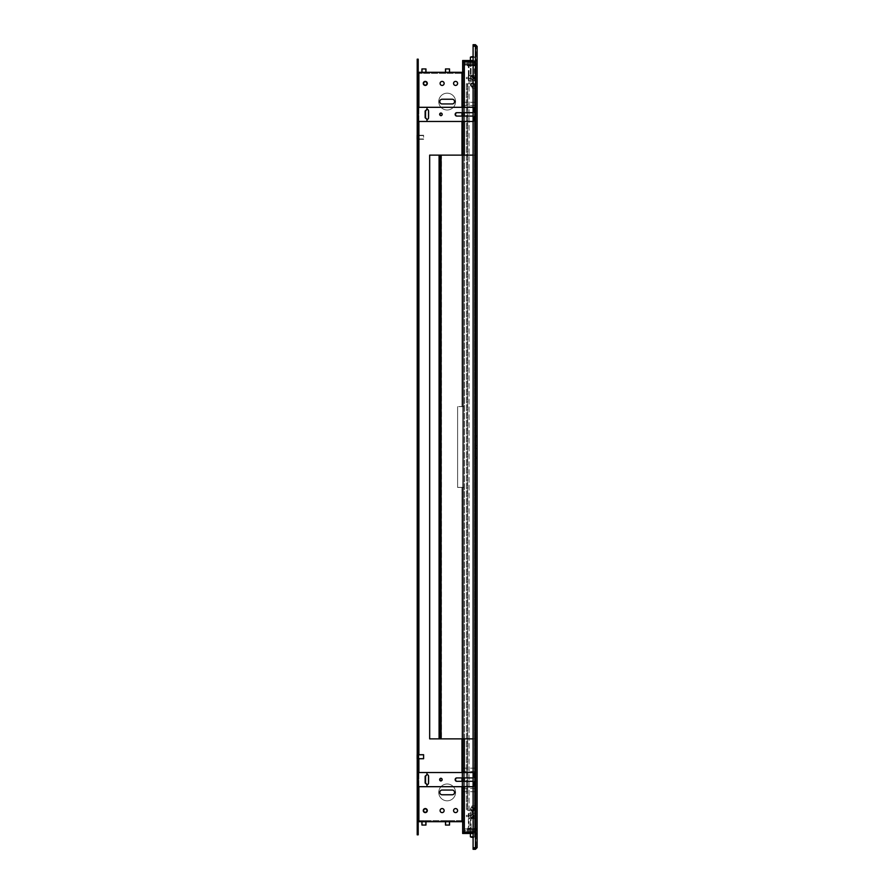 <?xml version="1.0" encoding="UTF-8"?>
<svg xmlns="http://www.w3.org/2000/svg" width="894" height="894" viewBox="0 0 894 894"><rect width="100%" height="100%" fill="white"/><g stroke="black" fill="none" stroke-linecap="round" stroke-linejoin="round"><path stroke-width="0.67" stroke-dasharray="4.47 3.35" d="M423.264 83.41A2.023 2.023 0 0 0 425.287 85.433A2.023 2.023 0 0 0 427.31 83.41A2.023 2.023 0 0 1 425.287 85.433A2.023 2.023 0 0 1 423.264 83.41A2.023 2.023 0 0 1 425.287 81.399A2.023 2.023 0 0 1 427.31 83.41A2.023 2.023 0 0 1 425.287 85.433A2.023 2.023 0 0 1 423.264 83.41A2.023 2.023 0 0 1 425.287 81.399A2.023 2.023 0 0 1 427.31 83.41A2.023 2.023 0 0 0 425.287 81.399A2.023 2.023 0 0 0 423.264 83.41M423.264 810.59A2.023 2.023 0 0 0 425.287 812.601A2.023 2.023 0 0 0 427.31 810.59A2.023 2.023 0 0 1 425.287 812.601A2.023 2.023 0 0 1 423.264 810.59A2.023 2.023 0 0 1 425.287 808.567A2.023 2.023 0 0 1 427.31 810.59A2.023 2.023 0 0 1 425.287 812.601A2.023 2.023 0 0 1 423.264 810.59A2.023 2.023 0 0 1 425.287 808.567A2.023 2.023 0 0 1 427.31 810.59A2.023 2.023 0 0 0 425.287 808.567A2.023 2.023 0 0 0 423.264 810.59M455.582 101.592A8.415 8.415 0 0 0 447.168 93.177A8.415 8.415 0 0 0 438.753 101.592A8.415 8.415 0 0 1 447.168 93.177A8.415 8.415 0 0 1 455.582 101.592A8.415 8.415 0 0 0 447.168 93.177A8.415 8.415 0 0 0 438.753 101.592A8.415 8.415 0 0 0 447.168 110.007A8.415 8.415 0 0 0 455.582 101.592A8.415 8.415 0 0 0 447.168 93.177A8.415 8.415 0 0 0 438.753 101.592A8.415 8.415 0 0 0 447.168 110.007A8.415 8.415 0 0 0 455.582 101.592A8.415 8.415 0 0 1 447.168 110.007A8.415 8.415 0 0 1 438.753 101.592A8.415 8.415 0 0 0 447.168 110.007A8.415 8.415 0 0 0 455.582 101.592M455.582 792.408A8.415 8.415 0 0 0 447.168 783.993A8.415 8.415 0 0 0 438.753 792.408A8.415 8.415 0 0 1 447.168 783.993A8.415 8.415 0 0 1 455.582 792.408A8.415 8.415 0 0 0 447.168 783.993A8.415 8.415 0 0 0 438.753 792.408A8.415 8.415 0 0 0 447.168 800.823A8.415 8.415 0 0 0 455.582 792.408A8.415 8.415 0 0 0 447.168 783.993A8.415 8.415 0 0 0 438.753 792.408A8.415 8.415 0 0 0 447.168 800.823A8.415 8.415 0 0 0 455.582 792.408A8.415 8.415 0 0 1 447.168 800.823A8.415 8.415 0 0 1 438.753 792.408A8.415 8.415 0 0 0 447.168 800.823A8.415 8.415 0 0 0 455.582 792.408M452.219 103.95L442.117 103.95L452.219 103.95A2.358 2.358 0 0 0 454.577 101.592A2.358 2.358 0 0 0 452.219 99.234L442.117 99.234A2.358 2.358 0 0 0 439.759 101.592A2.358 2.358 0 0 0 442.117 103.95L452.219 103.95A2.358 2.358 0 0 0 454.577 101.592A2.358 2.358 0 0 0 452.219 99.234L442.117 99.234L452.219 99.234M444.139 810.59A2.023 2.023 0 0 0 442.117 808.567A2.023 2.023 0 0 0 440.094 810.59A2.023 2.023 0 0 0 442.117 812.601A2.023 2.023 0 0 0 444.139 810.59A2.023 2.023 0 0 0 442.117 808.567A2.023 2.023 0 0 0 440.094 810.59A2.023 2.023 0 0 0 442.117 812.601A2.023 2.023 0 0 0 444.139 810.59A2.023 2.023 0 0 0 442.117 808.567A2.023 2.023 0 0 0 440.094 810.59A2.023 2.023 0 0 0 442.117 812.601A2.023 2.023 0 0 0 444.139 810.59M426.974 810.59A1.687 1.687 0 0 0 425.287 808.902A1.687 1.687 0 0 0 423.6 810.59A1.687 1.687 0 0 1 425.287 808.902A1.687 1.687 0 0 1 426.974 810.59A1.687 1.687 0 0 0 425.287 808.902A1.687 1.687 0 0 0 423.6 810.59A1.687 1.687 0 0 0 425.287 812.266A1.687 1.687 0 0 0 426.974 810.59A1.687 1.687 0 0 1 425.287 812.266A1.687 1.687 0 0 1 423.6 810.59A1.687 1.687 0 0 0 425.287 812.266A1.687 1.687 0 0 0 426.974 810.59M457.605 83.41A2.023 2.023 0 0 0 455.582 81.399A2.023 2.023 0 0 0 453.56 83.41A2.023 2.023 0 0 0 455.582 85.433A2.023 2.023 0 0 0 457.605 83.41A2.023 2.023 0 0 0 455.582 81.399A2.023 2.023 0 0 0 453.56 83.41A2.023 2.023 0 0 0 455.582 85.433A2.023 2.023 0 0 0 457.605 83.41A2.023 2.023 0 0 0 455.582 81.399A2.023 2.023 0 0 0 453.56 83.41A2.023 2.023 0 0 0 455.582 85.433A2.023 2.023 0 0 0 457.605 83.41M426.974 83.41A1.687 1.687 0 0 0 425.287 81.734A1.687 1.687 0 0 0 423.6 83.41A1.687 1.687 0 0 1 425.287 81.734A1.687 1.687 0 0 1 426.974 83.41A1.687 1.687 0 0 0 425.287 81.734A1.687 1.687 0 0 0 423.6 83.41A1.687 1.687 0 0 0 425.287 85.098A1.687 1.687 0 0 0 426.974 83.41A1.687 1.687 0 0 1 425.287 85.098A1.687 1.687 0 0 1 423.6 83.41A1.687 1.687 0 0 0 425.287 85.098A1.687 1.687 0 0 0 426.974 83.41M444.139 83.41A2.023 2.023 0 0 0 442.117 81.399A2.023 2.023 0 0 0 440.094 83.41A2.023 2.023 0 0 0 442.117 85.433A2.023 2.023 0 0 0 444.139 83.41A2.023 2.023 0 0 0 442.117 81.399A2.023 2.023 0 0 0 440.094 83.41A2.023 2.023 0 0 0 442.117 85.433A2.023 2.023 0 0 0 444.139 83.41A2.023 2.023 0 0 0 442.117 81.399A2.023 2.023 0 0 0 440.094 83.41A2.023 2.023 0 0 0 442.117 85.433A2.023 2.023 0 0 0 444.139 83.41M457.605 810.59A2.023 2.023 0 0 0 455.582 808.567A2.023 2.023 0 0 0 453.56 810.59A2.023 2.023 0 0 0 455.582 812.601A2.023 2.023 0 0 0 457.605 810.59A2.023 2.023 0 0 0 455.582 808.567A2.023 2.023 0 0 0 453.56 810.59A2.023 2.023 0 0 0 455.582 812.601A2.023 2.023 0 0 0 457.605 810.59A2.023 2.023 0 0 0 455.582 808.567A2.023 2.023 0 0 0 453.56 810.59A2.023 2.023 0 0 0 455.582 812.601A2.023 2.023 0 0 0 457.605 810.59M439.759 792.408A2.358 2.358 0 0 0 442.117 794.766L452.219 794.766A2.358 2.358 0 0 0 454.577 792.408A2.358 2.358 0 0 0 452.219 790.05L442.117 790.05A2.358 2.358 0 0 0 439.759 792.408M474.435 60.524L474.435 61.53L470.4 61.53L474.435 61.53L470.4 61.53L474.435 61.53L474.435 60.524L470.4 60.524L470.4 61.53L470.4 60.524L474.435 60.524M470.4 833.476L470.4 832.47L474.435 832.47L470.4 832.47L474.435 832.47L470.4 832.47L470.4 833.476L474.435 833.476L474.435 832.47L474.435 833.476L470.4 833.476L474.435 833.476L470.4 833.476L470.4 832.47M421.923 72.302L425.957 72.302L421.923 72.302M445.48 72.302L449.526 72.302L445.48 72.302M449.526 821.698L445.48 821.698L449.526 821.698M425.957 821.698L421.923 821.698L425.957 821.698M445.827 825.061L449.19 825.061L445.827 825.061L445.827 820.681L449.19 820.681L445.827 820.681M449.19 825.061L449.19 820.681M422.259 825.061L425.622 825.061L422.259 825.061L422.259 820.681L425.622 820.681L422.259 820.681M425.622 825.061L425.622 820.681M425.622 68.939L422.259 68.939L425.622 68.939L425.622 73.319L422.259 73.319L425.622 73.319M422.259 68.939L422.259 73.319M449.19 68.939L445.827 68.939L449.19 68.939L449.19 73.319L445.827 73.319L449.19 73.319M445.827 68.939L445.827 73.319M416.872 135.262L416.872 139.296M417.207 137.285L417.207 135.262L417.207 137.285M416.872 754.704L416.872 758.738M417.207 756.715L417.207 758.738L417.207 756.715M423.6 758.738L423.6 754.704M418.213 756.715L418.213 758.738L418.213 756.715M423.6 137.285L423.6 135.262L423.6 137.285M418.213 137.285L418.213 135.262L418.213 137.285M454.577 792.408A2.358 2.358 0 0 1 452.219 794.766L442.117 794.766A2.358 2.358 0 0 1 439.759 792.408A2.358 2.358 0 0 1 442.117 790.05L452.219 790.05A2.358 2.358 0 0 1 454.577 792.408M418.895 820.681A1.687 1.687 0 0 0 417.342 821.698L418.213 822.368A0.67 0.67 0 0 1 418.895 821.698L417.342 821.698A1.687 1.687 0 0 1 418.895 820.681L461.986 820.681A1.687 1.687 0 0 1 463.662 822.368A1.687 1.687 0 0 0 461.986 820.681A1.687 1.687 0 0 1 463.662 822.368A1.687 1.687 0 0 0 461.986 820.681L418.895 820.681M418.213 828.76L417.207 828.76L418.213 828.76L418.213 834.828L417.207 834.828L417.207 828.76L418.213 828.76L418.213 65.24L417.207 65.24L418.213 65.24L418.213 59.172L417.207 59.172L417.207 828.76M418.213 71.632L417.342 72.302A1.687 1.687 0 0 0 418.895 73.319A1.687 1.687 0 0 1 417.342 72.302L418.213 71.632A0.67 0.67 0 0 0 418.895 72.302L461.986 72.302L418.895 72.302L461.986 72.302L418.895 72.302L418.895 93.512L417.207 93.512L418.895 93.512L418.895 813.953L418.895 800.488L417.207 800.488L418.213 800.488L417.207 800.488L417.207 93.512L417.207 800.488L418.895 800.488L418.213 800.488L418.213 93.512L418.895 93.512L418.895 813.953L417.207 813.953L418.895 813.953L418.895 821.698L463.662 821.698L463.662 487.398L457.605 487.398L461.986 487.398L457.605 487.398L457.605 406.602L457.605 487.398L463.662 487.398L463.662 821.698L418.895 821.698L461.986 821.698A0.67 0.67 0 0 1 462.656 822.368A0.67 0.67 0 0 0 461.986 821.698A0.67 0.67 0 0 1 462.656 822.368L462.656 831.789L462.656 822.368A0.67 0.67 0 0 0 461.986 821.698L418.895 821.698L461.986 821.698A0.67 0.67 0 0 1 462.656 822.368L463.662 822.368L463.662 831.789L463.662 822.368A1.687 1.687 0 0 0 461.986 820.681A1.687 1.687 0 0 1 463.662 822.368L462.656 822.368M418.213 72.302L418.213 80.047L418.213 72.302L417.342 72.302A1.687 1.687 0 0 1 417.207 71.632A1.687 1.687 0 0 0 417.342 72.302L417.207 80.047L417.207 72.302L418.895 72.302L418.895 80.047L417.207 80.047L418.895 80.047L418.213 80.047L418.213 813.953L418.895 813.953L418.895 821.698L418.895 813.953M418.213 822.368L418.213 813.953L418.213 821.698L417.207 821.698L417.207 800.488L417.207 822.368A1.687 1.687 0 0 1 417.342 821.698L418.213 821.698M461.986 155.12L461.986 406.602L457.605 406.602L463.662 406.602L463.662 72.302L463.662 406.602L461.986 406.602L462.656 406.602L462.656 487.398L461.986 487.398L462.656 487.398L462.656 821.698L462.656 72.302L462.656 406.602L461.986 406.602L461.986 72.302L456.935 72.302L461.986 72.302A0.67 0.67 0 0 0 462.656 71.632A0.67 0.67 0 0 1 461.986 72.302L418.895 72.302L418.895 80.047M462.656 821.698L463.662 821.698L462.656 821.698L463.662 821.698L462.656 821.698L462.656 831.99L462.656 821.698L461.986 821.698L461.986 487.398L461.986 738.88M456.935 821.698L456.935 820.681L456.935 821.698M461.986 73.319L456.935 73.319L456.935 72.302L456.935 73.319L461.986 73.319A1.687 1.687 0 0 0 463.662 71.632A1.687 1.687 0 0 1 461.986 73.319A1.687 1.687 0 0 0 463.662 71.632A1.687 1.687 0 0 1 461.986 73.319L418.895 73.319L461.986 73.319A1.687 1.687 0 0 0 463.662 71.632L463.662 62.211L463.662 71.632A1.687 1.687 0 0 1 461.986 73.319M456.935 73.319L456.935 72.302L456.935 73.319M462.656 71.632L463.662 71.632L462.656 71.632A0.67 0.67 0 0 1 461.986 72.302A0.67 0.67 0 0 0 462.656 71.632L462.656 62.211L462.656 71.632A0.67 0.67 0 0 1 461.986 72.302L462.656 72.302L462.656 62.01L463.662 62.01L463.662 831.99L463.662 62.01L463.662 71.799L463.662 62.01L462.656 62.01L462.656 72.302L463.662 72.302L462.656 72.302M457.605 406.602L457.605 487.398L457.605 406.602M462.79 832.47A1.687 1.687 0 0 0 464.332 833.476L462.656 833.476L464.332 833.476A1.687 1.687 0 0 1 462.656 831.789A1.687 1.687 0 0 0 462.667 831.99L463.662 831.99L462.656 831.99L463.662 831.99L462.656 831.99L462.656 62.01L464.332 62.01L462.656 62.01A1.687 1.687 0 0 0 462.656 62.211A1.687 1.687 0 0 1 464.332 60.524L464.332 60.524A1.687 1.687 0 0 0 462.79 61.53M463.662 487.398L463.662 406.602L462.656 406.602L463.662 406.602L463.662 487.398L462.656 487.398L463.662 487.398M462.656 71.799L463.662 71.799L462.656 71.799M462.656 822.201L463.662 822.201L462.656 822.201M462.656 107.314L462.656 112.7M462.656 116.075L462.656 121.461M462.656 155.12L462.656 738.88M462.656 772.539L462.656 777.925M462.656 781.3L462.656 786.686M473.094 62.01L464.332 62.01L475.452 62.01L475.452 831.99L475.452 62.01L475.452 831.99L477.128 834.147L476.122 834.147L475.452 831.99L476.122 834.147L477.128 834.147L475.452 831.99L475.452 62.01L476.122 59.853L477.128 59.853L475.452 62.01L476.122 59.853L475.452 60.524L476.122 59.853L476.122 834.147L476.122 59.853L477.128 59.853L477.128 834.147L477.128 59.853L475.452 61.53L462.656 61.53L464.846 61.53L462.656 61.53L462.656 60.524L473.094 60.524M473.094 831.99L464.332 831.99L464.332 62.01L475.452 62.01L477.128 59.853L475.452 61.53L475.452 60.524L475.452 61.53L473.094 61.53M464.332 61.53L464.332 61.53A0.67 0.67 0 0 0 463.662 62.211A0.67 0.67 0 0 1 463.695 62.01M462.656 61.53L462.656 60.524L462.656 61.53M473.094 832.47L475.452 832.47L477.128 834.147L475.452 832.47L462.656 832.47L464.846 832.47L462.656 832.47L462.656 833.476L473.094 833.476M464.332 832.47L464.332 832.47A0.67 0.67 0 0 1 463.662 831.789A0.67 0.67 0 0 0 463.695 831.99M462.656 832.47L462.656 833.476L462.656 832.47M462.656 831.99L475.452 831.99L463.662 831.99L464.332 831.99L464.332 62.01L462.656 62.01M475.452 849.3L473.094 849.3L473.094 848.294L476.122 847.613L476.122 46.387L476.122 847.613L477.128 847.613L477.128 46.387L473.094 46.186L473.094 847.814L473.094 46.186L475.452 46.186L473.094 46.186L473.094 847.814L477.128 847.613L475.452 849.3L476.122 847.613L475.452 847.814L477.128 847.613M475.452 847.814L473.094 847.814L475.452 847.814L475.452 46.186M476.122 46.387L475.452 45.706L476.122 46.387M475.452 44.7L473.094 44.7L473.094 45.706L475.452 45.706L475.452 44.7L477.128 46.387M475.452 832.47L475.452 833.476L475.452 832.47M464.846 832.47L464.846 833.476L464.846 832.47M464.846 61.53L464.846 60.524L464.846 61.53M417.207 822.368A1.687 1.687 0 0 1 417.342 821.698L417.207 822.368M417.207 80.047L417.207 93.512L417.207 80.047L418.213 80.047L418.213 93.512L417.207 93.512M417.207 813.953L418.213 813.953L418.213 800.488L417.207 800.488M417.207 65.24L418.213 65.24M421.923 825.061L425.957 825.061M445.48 825.061L449.526 825.061M449.526 68.939L445.48 68.939M425.957 68.939L421.923 68.939M442.117 794.766L452.219 794.766M452.219 790.05L442.117 790.05M442.117 99.234A2.358 2.358 0 0 0 439.759 101.592A2.358 2.358 0 0 0 442.117 103.95M441.077 780.943A1.352 1.24 -90 0 0 442.496 779.613A1.352 1.24 -90 0 0 441.077 778.283M473.094 772.539L473.731 772.539L474.099 777.925L456.711 777.925L473.094 777.925M473.094 781.3L457.08 781.3A1.687 1.542 -90 0 1 455.538 779.613A1.687 1.542 -90 0 1 457.08 777.925L474.099 777.925L474.099 772.539L474.099 777.925L474.099 772.539L426.974 772.539L426.974 774.606L426.974 772.539L418.213 772.539L418.213 786.686L418.213 772.539L418.213 786.686L418.213 772.539L474.099 772.539L418.213 772.539M473.094 786.686L418.213 786.686L473.731 786.686L473.731 781.3L474.099 786.686L474.099 781.3L474.099 786.686L426.974 786.686L426.974 784.664L425.142 782.976L425.142 776.249L426.974 774.562A1.687 1.542 -90 0 1 428.517 776.249L428.517 782.976A1.687 1.542 -90 0 1 426.974 784.664L427.332 784.664A1.687 1.542 90 0 1 427.153 784.653M427.153 774.573A1.687 1.542 90 0 1 427.332 774.562A1.687 1.542 90 0 0 426.974 774.606L425.566 776.249L425.566 782.976L426.974 784.619L426.974 786.686L426.974 784.619A1.687 1.542 90 0 0 428.885 782.976A1.687 1.542 90 0 1 427.332 784.664L426.974 784.664M428.885 776.249L428.885 782.976L428.885 776.249A1.687 1.542 90 0 0 427.332 774.562A1.687 1.542 90 0 1 428.885 776.249L428.885 776.249M441.077 115.717A1.352 1.24 -90 0 0 442.496 114.387A1.352 1.24 -90 0 0 441.077 113.057M473.094 107.314L473.731 107.314L474.099 112.7L456.711 112.7L473.094 112.7M473.094 116.075L457.08 116.075A1.687 1.542 -90 0 1 455.538 114.387A1.687 1.542 -90 0 1 457.08 112.7L474.099 112.7L474.099 107.314L474.099 112.7L474.099 107.314L426.974 107.314L426.974 109.381L426.974 107.314L418.213 107.314L418.213 121.461L418.213 107.314L418.213 121.461L418.213 107.314L474.099 107.314L418.213 107.314M473.094 121.461L418.213 121.461L473.731 121.461L473.731 116.075L474.099 121.461L474.099 116.075L474.099 121.461L426.974 121.461L426.974 119.438L425.142 117.751L425.142 111.024L426.974 109.336A1.687 1.542 -90 0 1 428.517 111.024L428.517 117.751A1.687 1.542 -90 0 1 426.974 119.438L427.332 119.438A1.687 1.542 90 0 1 427.153 119.427M427.153 109.347A1.687 1.542 90 0 1 427.332 109.336A1.687 1.542 90 0 0 426.974 109.381L425.566 111.024L425.566 117.751L426.974 119.394L426.974 121.461L426.974 119.394A1.687 1.542 90 0 0 428.885 117.751A1.687 1.542 90 0 1 427.332 119.438L426.974 119.438M428.885 111.024L428.885 117.751L428.885 111.024A1.687 1.542 90 0 0 427.332 109.336A1.687 1.542 90 0 1 428.885 111.024L428.885 111.024M439.658 779.613A1.352 1.24 -90 0 1 442.128 779.613A1.352 1.24 -90 0 1 440.898 780.965A1.352 1.24 -90 0 1 439.658 779.613M440.027 779.613A1.352 1.24 -90 0 1 442.496 779.613A1.352 1.24 -90 0 1 441.256 780.965A1.352 1.24 -90 0 1 440.027 779.613M457.08 781.3L456.711 781.3A1.687 1.542 -90 0 1 455.169 779.613A1.687 1.542 -90 0 1 456.711 777.925L457.08 777.925M426.974 774.562L426.974 772.539M426.974 786.686L418.213 786.686M439.658 114.387A1.352 1.24 -90 0 1 440.898 113.035A1.352 1.24 -90 0 1 440.898 115.728A1.352 1.24 -90 0 1 439.658 114.387M440.027 114.387A1.352 1.24 -90 0 1 441.256 113.035A1.352 1.24 -90 0 1 442.496 114.387A1.352 1.24 -90 0 1 440.027 114.387M457.08 116.075L456.711 116.075A1.687 1.542 -90 0 1 455.169 114.387A1.687 1.542 -90 0 1 456.711 112.7L457.08 112.7M426.974 109.336L426.974 107.314M426.974 121.461L418.213 121.461M439.759 738.88L476.122 738.88L476.122 155.12L429.668 155.12L476.122 155.12L476.122 738.88L476.122 155.12L476.122 738.88L440.776 738.88L440.776 155.12L440.776 738.88L440.776 155.12L440.776 738.88L429.668 738.88L429.668 155.12L429.668 738.88L429.668 155.12L439.423 155.12L439.423 738.88L429.668 738.88L439.759 738.88L439.759 155.12M473.094 738.88L439.423 738.88L439.423 155.12L441.446 155.12L441.446 738.88L441.446 155.12L473.094 155.12M474.435 813.283L470.4 813.283L474.435 813.283L474.435 829.442L470.4 829.442L474.435 829.442L474.435 830.448L470.4 830.448L474.435 830.448L474.435 831.789L470.4 831.789L474.435 831.789M470.4 813.283L470.4 831.789M474.435 62.211L474.435 63.552L470.4 63.552L474.435 63.552L474.435 64.558L470.4 64.558L474.435 64.558L470.4 64.558L474.435 64.558L474.435 80.717L470.4 80.717L470.4 63.552L474.435 63.552L470.4 63.552L470.4 62.211L474.435 62.211L470.4 62.211M474.267 816.647A1.855 1.855 0 0 0 472.412 814.792A1.855 1.855 0 0 0 470.568 816.647A1.855 1.855 0 0 0 472.412 818.502A1.855 1.855 0 0 0 474.267 816.647A1.855 1.855 0 0 0 472.412 814.792A1.855 1.855 0 0 0 470.568 816.647A1.855 1.855 0 0 0 472.412 818.502A1.855 1.855 0 0 0 474.267 816.647A1.855 1.855 0 0 0 472.412 814.792A1.855 1.855 0 0 0 470.568 816.647A1.855 1.855 0 0 0 472.412 818.502A1.855 1.855 0 0 0 474.267 816.647A1.855 1.855 0 0 0 472.412 814.792A1.855 1.855 0 0 0 470.568 816.647A1.855 1.855 0 0 0 472.412 818.502A1.855 1.855 0 0 0 474.267 816.647M474.267 77.353A1.855 1.855 0 0 0 472.412 75.498A1.855 1.855 0 0 0 470.568 77.353A1.855 1.855 0 0 0 472.412 79.208A1.855 1.855 0 0 0 474.267 77.353A1.855 1.855 0 0 0 472.412 75.498A1.855 1.855 0 0 0 470.568 77.353A1.855 1.855 0 0 0 472.412 79.208A1.855 1.855 0 0 0 474.267 77.353A1.855 1.855 0 0 1 472.412 79.208A1.855 1.855 0 0 1 470.568 77.353A1.855 1.855 0 0 1 472.412 75.498A1.855 1.855 0 0 1 474.267 77.353A1.855 1.855 0 0 1 472.412 79.208A1.855 1.855 0 0 1 470.568 77.353A1.855 1.855 0 0 1 472.412 75.498A1.855 1.855 0 0 1 474.267 77.353M462.656 103.95L462.656 105.637L462.656 103.95M476.122 103.95L476.122 105.637L476.122 103.95M462.656 769.846L462.656 771.533L462.656 769.846M476.122 769.846L476.122 771.533L476.122 769.846M462.656 790.05L462.656 791.738L462.656 790.05M476.122 790.05L476.122 791.738L476.122 790.05M468.713 77.018A1.687 1.687 0 0 1 470.4 75.331A1.687 1.687 0 0 1 472.077 77.018A1.687 1.687 0 0 1 470.4 78.706A1.687 1.687 0 0 1 468.713 77.018A1.687 1.687 0 0 1 470.4 75.331A1.687 1.687 0 0 1 472.077 77.018A1.687 1.687 0 0 1 470.4 78.706A1.687 1.687 0 0 1 468.713 77.018M468.713 816.982A1.687 1.687 0 0 1 470.4 815.294A1.687 1.687 0 0 1 472.077 816.982A1.687 1.687 0 0 1 470.4 818.669A1.687 1.687 0 0 1 468.713 816.982A1.687 1.687 0 0 1 470.4 815.294A1.687 1.687 0 0 1 472.077 816.982A1.687 1.687 0 0 1 470.4 818.669A1.687 1.687 0 0 1 468.713 816.982M472.077 829.442L468.713 829.442L472.077 829.442L472.077 830.448L468.713 830.448L472.077 830.448M468.713 829.442L468.713 830.448M472.077 63.552L468.713 63.552L472.077 63.552L472.077 64.558L468.713 64.558L472.077 64.558M468.713 63.552L468.713 64.558M476.122 810.243L476.122 83.757L476.122 810.243L476.122 83.757L476.122 810.243L475.105 810.243L475.105 83.757L476.122 83.757L467.372 83.757L476.122 83.757L474.435 83.757L475.105 83.757L475.105 810.243L476.122 810.243L467.372 810.243L467.372 83.757L467.372 810.243L476.122 810.243M476.122 448.352L476.122 435.635L476.122 448.352L477.128 448.352L477.128 458.365L477.128 445.648L477.128 448.352L476.122 448.352M470.4 831.99L470.4 809.238A2.023 2.023 0 0 1 472.412 807.215A2.023 2.023 0 0 1 474.435 809.238L470.4 809.238A2.023 2.023 0 0 1 472.412 807.215A2.023 2.023 0 0 0 470.4 809.238A2.023 2.023 0 0 0 472.412 811.26A2.023 2.023 0 0 0 474.435 809.238A2.023 2.023 0 0 0 472.412 807.215A2.023 2.023 0 0 1 474.435 809.238L472.412 811.26L470.4 809.238L472.412 813.283L474.435 809.238A2.023 2.023 0 0 0 472.133 807.237L472.133 807.237A2.023 2.023 0 0 1 474.435 809.238A2.023 2.023 0 0 1 472.133 811.238L471.741 813.283L476.122 813.283L476.122 805.874L476.122 818.669L473.429 818.669L473.429 828.09L473.429 818.669L471.071 818.669L471.071 829.442L471.071 828.09L467.707 828.09L468.378 828.09L468.378 813.283L468.378 818.669L471.071 818.669L471.071 828.09L476.122 828.09L476.122 828.76L475.452 828.76L475.452 65.24L469.048 65.24L476.122 65.24L475.452 65.038L475.452 828.961L463.662 828.961L476.122 828.76L475.452 828.76L475.452 65.24L476.122 65.24A0.67 0.67 0 0 0 475.452 64.558L476.122 65.24L476.122 828.76L476.122 65.24L477.128 65.24L477.128 828.76L476.122 828.76L477.128 828.76L477.128 65.24L463.662 65.038L475.452 65.038L475.452 828.961L477.128 828.76L475.452 830.448L475.452 829.442A0.67 0.67 0 0 0 476.122 828.76L477.128 828.76A1.687 1.687 0 0 1 475.452 830.448L463.662 830.448L463.662 829.442L463.662 830.448L469.048 830.448L469.048 829.442L475.452 829.442L469.048 829.442L469.048 830.448L469.048 829.442L469.048 830.448L475.452 830.448M476.122 65.24L477.128 65.24A1.687 1.687 0 0 0 475.452 63.552L477.128 65.24L476.122 65.24M477.128 435.635L477.128 445.648L477.128 435.635L477.128 436.898L477.128 435.635L476.122 435.635L477.128 435.635M477.128 457.102L477.128 458.365L477.128 457.102L476.122 457.102L477.128 457.102M475.105 830.448L469.048 830.448L476.122 830.448L476.122 831.454L475.105 831.454L475.105 830.448L476.122 830.448L476.122 831.454L467.707 831.454L467.372 828.425L467.372 829.442L475.452 829.442A0.67 0.67 0 0 0 476.122 828.76L475.452 829.442L468.378 829.442L468.378 828.425L475.452 828.425L475.452 813.283L476.122 813.283L476.122 828.76A0.67 0.67 0 0 1 475.452 829.442L475.452 828.425L476.122 828.425M463.662 828.961L463.662 65.038L463.662 828.961M475.452 63.552L463.662 63.552L475.452 63.552L475.452 64.558L463.662 64.558L475.452 64.558M475.105 62.546L467.707 62.546L476.122 62.546L476.122 63.552L476.122 62.546L475.105 62.546L475.105 63.552L476.122 63.552L469.048 63.552L468.378 65.575L475.105 65.575L475.105 80.717L476.122 80.717L476.122 88.126L476.122 65.575A1.006 1.006 0 0 0 475.105 64.558L468.378 64.558L468.378 65.575M463.662 63.552L463.662 64.558L463.662 63.552M469.048 828.76L475.452 828.76L469.048 828.76L469.048 65.24L469.048 828.76M475.105 63.552L469.048 63.552L469.048 64.558L469.048 63.552L469.048 64.558L467.372 64.558L467.707 62.546L467.372 65.575L467.707 64.558L467.707 65.575L473.429 65.91L473.429 75.331L476.122 75.331L473.429 75.331L473.429 65.91L476.122 65.91L473.429 65.91M476.122 458.365L477.128 458.365L476.122 458.365M476.122 445.648L477.128 445.648L476.122 445.648M476.122 436.898L477.128 436.898L476.122 436.898M466.355 83.757L474.435 83.757L474.435 810.243L475.105 810.243L474.435 810.243L474.435 83.757L466.355 83.757L466.355 810.243L474.435 810.243L466.355 810.243L466.355 83.757M475.105 83.757L475.105 810.243L475.105 83.757M473.932 78.024A1.687 1.687 0 0 0 472.244 76.348A1.687 1.687 0 0 0 470.568 78.024A1.687 1.687 0 0 0 472.244 79.711A1.687 1.687 0 0 0 473.932 78.024A1.687 1.687 0 0 0 472.244 76.348A1.687 1.687 0 0 0 470.568 78.024A1.687 1.687 0 0 0 472.244 79.711A1.687 1.687 0 0 0 473.932 78.024M470.4 57.16L474.435 57.16L474.435 84.762A2.023 2.023 0 0 1 472.133 86.763L471.741 87.791L472.133 86.763A2.023 2.023 0 0 0 474.435 84.762A2.023 2.023 0 0 0 472.133 82.762L472.133 82.762A2.023 2.023 0 0 1 474.435 84.762L472.412 80.717L470.4 84.762L472.412 82.74A2.023 2.023 0 0 0 470.4 84.762A2.023 2.023 0 0 0 472.412 86.785A2.023 2.023 0 0 0 474.435 84.762A2.023 2.023 0 0 0 472.412 82.74L474.435 84.762A2.023 2.023 0 0 1 472.412 86.785A2.023 2.023 0 0 1 470.4 84.762L474.435 84.762A2.023 2.023 0 0 1 472.412 86.785A2.023 2.023 0 0 1 470.4 84.762L470.434 84.371M468.378 78.024L468.378 78.706L468.378 78.024M466.355 78.024L466.355 78.706L466.355 78.024M471.071 65.91L468.378 65.91L468.378 80.717L471.741 80.717L471.741 82.427L471.741 80.717L476.122 80.717L476.122 65.575A1.006 1.006 0 0 0 475.105 64.558L471.071 64.558L471.071 75.331L471.071 65.91L467.707 65.91L468.378 65.91L468.378 75.331L473.429 75.331M475.105 80.717L468.378 80.717L468.378 75.331L471.071 75.331M472.077 88.126L476.122 88.126L472.077 88.126M471.071 65.575L471.071 64.558L467.707 64.558M470.4 80.717L474.435 80.717M473.094 56.478L471.071 56.478M472.412 86.103A1.352 1.352 0 0 1 471.071 84.762A1.352 1.352 0 0 1 472.412 83.41A1.352 1.352 0 0 1 473.764 84.762A1.352 1.352 0 0 1 472.412 86.103M473.764 56.478L474.435 57.16L473.094 57.16M466.355 815.976L466.355 815.294L466.355 815.976M468.378 815.976L468.378 815.294L468.378 815.976M470.568 815.976A1.687 1.687 0 0 1 472.244 814.289A1.687 1.687 0 0 1 473.932 815.976A1.687 1.687 0 0 1 472.244 817.652A1.687 1.687 0 0 1 470.568 815.976A1.687 1.687 0 0 1 472.244 814.289A1.687 1.687 0 0 1 473.932 815.976A1.687 1.687 0 0 1 472.244 817.652A1.687 1.687 0 0 1 470.568 815.976M474.435 829.442L470.4 829.442L474.435 829.442M474.435 830.448L470.4 830.448L474.435 830.448M473.094 836.84L474.435 836.84L474.435 809.238A2.023 2.023 0 0 1 472.133 811.238L471.741 813.283L468.378 813.283L475.452 813.283M475.105 831.454L467.707 831.454L467.372 829.442L469.048 829.442L468.378 829.442L468.378 828.425M471.071 828.09L468.378 828.09L468.378 818.669L471.071 818.669M471.741 806.902L471.741 806.209L471.741 806.902M472.077 805.874L476.122 805.874L472.077 805.874M473.429 818.669L476.122 818.669L476.122 828.09L473.429 828.09M475.452 831.789L469.384 831.789L475.452 831.789M471.071 837.522L473.094 837.522M473.764 837.522L474.435 836.84L470.4 836.84M472.412 807.897A1.352 1.352 0 0 1 473.764 809.238A1.352 1.352 0 0 1 472.412 810.59A1.352 1.352 0 0 1 471.071 809.238A1.352 1.352 0 0 1 472.412 807.897M461.986 107.314L461.986 112.7M461.986 116.075L461.986 121.461M418.895 786.686L418.895 772.539M418.895 758.738L418.895 754.704M418.895 121.461L418.895 107.314M461.986 772.539L461.986 777.925M461.986 781.3L461.986 786.686M461.986 821.698L461.986 487.398L461.986 821.698M418.895 800.488L418.895 93.512M461.986 406.602L461.986 72.302L461.986 406.602M464.332 62.01L464.332 831.99M464.332 107.314L464.332 112.7M464.332 116.075L464.332 121.461M464.332 155.12L464.332 738.88M464.332 772.539L464.332 777.925M464.332 781.3L464.332 786.686M439.088 738.88L439.088 155.12M441.111 738.88L441.111 155.12M467.707 83.757L467.707 810.243L467.707 83.757M475.105 64.558L475.105 65.575L476.122 65.575M467.707 829.442L467.707 828.425L471.071 828.425M423.6 139.296L418.213 139.296M423.6 135.597L416.872 135.597M423.6 755.039L416.872 755.039M423.6 758.403L416.872 758.403M423.6 138.961L416.872 138.961M423.6 135.262L418.213 135.262M462.656 105.637L476.122 105.637M462.656 771.533L476.122 771.533M462.656 791.738L476.122 791.738M462.656 788.363L476.122 788.363M462.656 768.169L476.122 768.169M462.656 102.262L476.122 102.262M468.378 77.353L466.355 77.353M468.378 78.706L466.355 78.706M470.4 60.524L470.4 61.53M470.4 62.01L470.4 84.762M466.355 816.647L468.378 816.647M466.355 815.294L468.378 815.294"/><path stroke-width="1.34" d="M423.264 83.41A2.023 2.023 0 0 0 425.287 85.433A2.023 2.023 0 0 0 427.31 83.41A2.023 2.023 0 0 0 425.287 81.399A2.023 2.023 0 0 0 423.264 83.41M423.264 810.59A2.023 2.023 0 0 0 425.287 812.601A2.023 2.023 0 0 0 427.31 810.59A2.023 2.023 0 0 0 425.287 808.567A2.023 2.023 0 0 0 423.264 810.59M442.117 103.95L452.219 103.95A2.358 2.358 0 0 0 454.577 101.592A2.358 2.358 0 0 0 452.219 99.234L442.117 99.234A2.358 2.358 0 0 0 439.759 101.592A2.358 2.358 0 0 0 442.117 103.95A2.358 2.358 0 0 1 439.759 101.592A2.358 2.358 0 0 1 442.117 99.234M444.139 810.59A2.023 2.023 0 0 0 442.117 808.567A2.023 2.023 0 0 0 440.094 810.59A2.023 2.023 0 0 0 442.117 812.601A2.023 2.023 0 0 0 444.139 810.59M426.974 810.59A1.687 1.687 0 0 0 425.287 808.902A1.687 1.687 0 0 0 423.6 810.59A1.687 1.687 0 0 0 425.287 812.266A1.687 1.687 0 0 0 426.974 810.59M457.605 83.41A2.023 2.023 0 0 0 455.582 81.399A2.023 2.023 0 0 0 453.56 83.41A2.023 2.023 0 0 0 455.582 85.433A2.023 2.023 0 0 0 457.605 83.41M426.974 83.41A1.687 1.687 0 0 0 425.287 81.734A1.687 1.687 0 0 0 423.6 83.41A1.687 1.687 0 0 0 425.287 85.098A1.687 1.687 0 0 0 426.974 83.41M444.139 83.41A2.023 2.023 0 0 0 442.117 81.399A2.023 2.023 0 0 0 440.094 83.41A2.023 2.023 0 0 0 442.117 85.433A2.023 2.023 0 0 0 444.139 83.41M457.605 810.59A2.023 2.023 0 0 0 455.582 808.567A2.023 2.023 0 0 0 453.56 810.59A2.023 2.023 0 0 0 455.582 812.601A2.023 2.023 0 0 0 457.605 810.59M442.117 790.05A2.358 2.358 0 0 0 439.759 792.408A2.358 2.358 0 0 0 442.117 794.766L452.219 794.766A2.358 2.358 0 0 0 454.577 792.408A2.358 2.358 0 0 0 452.219 790.05L442.117 790.05A2.358 2.358 0 0 0 439.759 792.408A2.358 2.358 0 0 0 442.117 794.766M421.923 72.302L421.923 68.939L425.957 68.939L425.957 72.302M445.48 72.302L445.48 68.939L449.526 68.939L449.526 72.302M449.526 821.698L449.526 825.061L445.48 825.061L445.48 821.698M425.957 821.698L425.957 825.061L421.923 825.061L421.923 821.698M417.207 139.296L417.207 135.262M417.207 758.738L417.207 754.704M418.213 754.704L423.6 754.704L423.6 758.738L418.213 758.738M418.213 821.698L418.895 821.698A0.67 0.67 0 0 0 418.213 822.368M417.207 834.828L417.207 59.172L418.213 59.172L418.213 834.828L417.207 834.828M418.213 71.632A0.67 0.67 0 0 0 418.895 72.302L418.213 72.302M418.895 107.314L418.895 72.302L461.986 72.302A0.67 0.67 0 0 0 462.656 71.632M462.656 822.368A0.67 0.67 0 0 0 461.986 821.698L418.895 821.698L418.895 786.686M452.219 99.234A2.358 2.358 0 0 1 454.577 101.592A2.358 2.358 0 0 1 452.219 103.95M461.986 786.686L461.986 821.698L462.656 821.698M418.213 80.047L418.895 80.047M418.213 800.488L418.895 800.488M418.895 93.512L418.213 93.512M462.79 61.53A1.687 1.687 0 0 0 462.667 62.01L462.656 107.314M462.656 112.7L462.656 116.075M462.656 121.461L462.656 155.12M462.656 738.88L462.656 772.539M462.656 777.925L462.656 781.3M462.656 786.686L462.656 831.99A1.687 1.687 0 0 0 462.79 832.47M473.094 61.53L462.656 61.53L462.656 60.524L473.094 60.524M473.094 832.47L462.656 832.47L462.656 833.476L473.094 833.476M473.094 62.01L464.332 62.01L464.332 107.314M473.094 831.99L462.656 831.99M477.128 46.387L477.128 847.613L473.094 847.814L473.094 46.186L477.128 46.387L475.452 44.7L475.452 45.706L473.094 45.706L473.094 44.7L475.452 44.7M476.122 847.613L475.452 849.3L477.128 847.613M475.452 849.3L473.094 849.3L473.094 848.294L475.452 848.294M476.122 46.387L475.452 45.706M462.656 62.01L464.332 62.01M463.695 831.99A0.67 0.67 0 0 0 464.332 832.47M464.332 61.53A0.67 0.67 0 0 0 463.695 62.01M462.656 72.302L461.986 72.302L461.986 107.314M418.895 813.953L418.213 813.953M417.207 828.76L418.213 828.76M417.207 65.24L418.213 65.24M452.219 794.766A2.358 2.358 0 0 0 454.577 792.408A2.358 2.358 0 0 0 452.219 790.05M439.658 779.613A1.352 1.24 -90 0 0 440.898 780.965A1.352 1.24 -90 0 0 440.898 778.272A1.352 1.24 -90 0 0 439.658 779.613M441.077 778.283A1.352 1.24 -90 0 0 441.077 780.943M473.094 777.925L456.711 777.925A1.687 1.542 -90 0 0 455.169 779.613A1.687 1.542 -90 0 0 456.711 781.3L473.094 781.3M418.213 772.539L473.094 772.539M426.974 772.539L426.974 774.562L425.142 776.249L425.142 782.976L426.974 784.664A1.687 1.542 -90 0 0 428.517 782.976L428.517 776.249A1.687 1.542 -90 0 0 426.974 774.562M426.974 784.664L426.974 786.686L473.094 786.686M457.08 777.925A1.687 1.542 -90 0 0 455.538 779.613A1.687 1.542 -90 0 0 457.08 781.3M427.153 784.653A1.687 1.542 90 0 1 426.974 784.619L425.566 782.976L425.566 776.249L426.974 774.606A1.687 1.542 90 0 1 427.153 774.573M418.213 786.686L426.974 786.686M439.658 114.387A1.352 1.24 -90 0 0 442.128 114.387A1.352 1.24 -90 0 0 440.898 113.035A1.352 1.24 -90 0 0 439.658 114.387M441.077 113.057A1.352 1.24 -90 0 0 441.077 115.717M473.094 112.7L456.711 112.7A1.687 1.542 -90 0 0 455.169 114.387A1.687 1.542 -90 0 0 456.711 116.075L473.094 116.075M418.213 107.314L473.094 107.314M426.974 107.314L426.974 109.336L425.142 111.024L425.142 117.751L426.974 119.438A1.687 1.542 -90 0 0 428.517 117.751L428.517 111.024A1.687 1.542 -90 0 0 426.974 109.336M426.974 119.438L426.974 121.461L473.094 121.461M457.08 112.7A1.687 1.542 -90 0 0 455.538 114.387A1.687 1.542 -90 0 0 457.08 116.075M427.153 119.427A1.687 1.542 90 0 1 426.974 119.394L425.566 117.751L425.566 111.024L426.974 109.381A1.687 1.542 90 0 1 427.153 109.347M418.213 121.461L426.974 121.461M439.759 738.88L439.759 155.12L429.668 155.12L429.668 738.88L473.094 738.88M439.759 155.12L473.094 155.12M473.094 57.16L470.4 57.16L473.094 56.478M473.094 837.522L470.4 836.84L473.094 836.84M461.986 112.7L461.986 116.075M461.986 121.461L461.986 155.12M418.895 772.539L418.895 758.738M418.895 754.704L418.895 121.461M461.986 738.88L461.986 772.539M461.986 777.925L461.986 781.3M464.332 112.7L464.332 116.075M464.332 121.461L464.332 155.12M464.332 738.88L464.332 772.539M464.332 777.925L464.332 781.3M464.332 786.686L464.332 831.99M475.452 46.186L475.452 847.814M439.088 155.12L439.088 738.88M441.111 155.12L441.111 738.88M470.4 57.16L470.4 60.524M470.4 836.84L470.4 833.476"/></g></svg>
